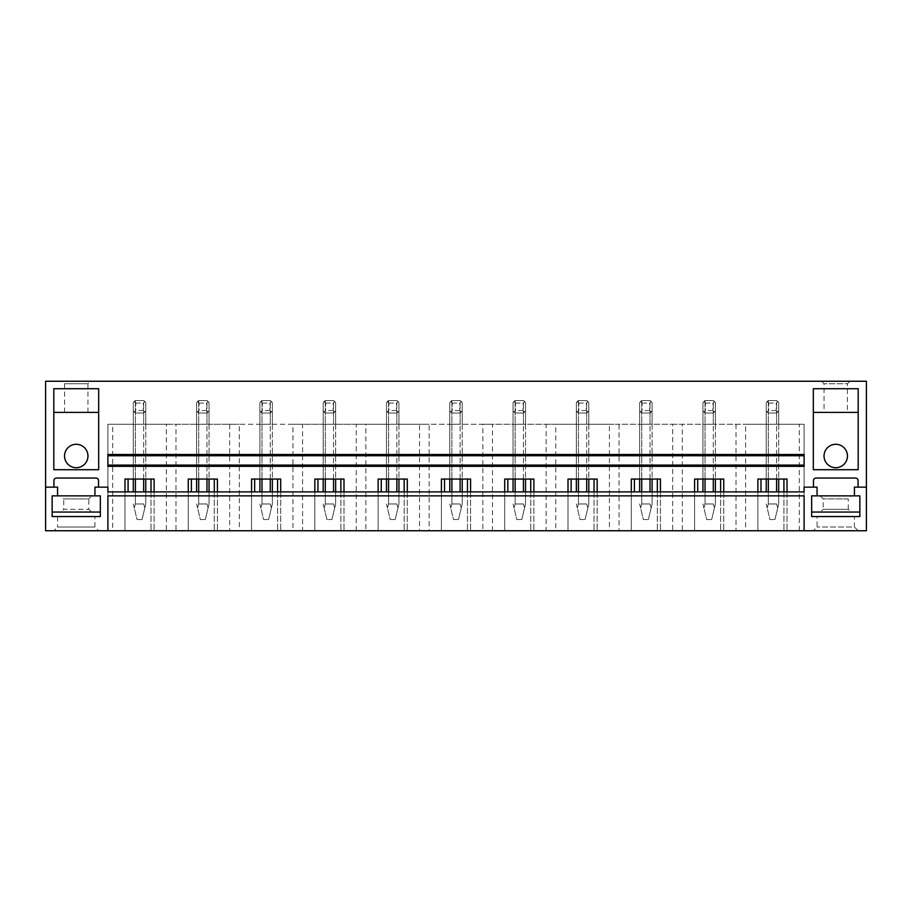 <?xml version="1.0" encoding="UTF-8"?>
<svg xmlns="http://www.w3.org/2000/svg" width="912" height="912" viewBox="0 0 912 912"><rect width="100%" height="100%" fill="white"/><g stroke="black" fill="none" stroke-linecap="round" stroke-linejoin="round"><path stroke-width="0.68" stroke-dasharray="4.56 3.42" d="M107.89 495.866L107.89 424.228L107.89 530.75L804.11 530.75L804.11 495.866M45.6 487.145L57.559 487.145L57.559 495.866L52.144 495.866L52.144 516.545L100.354 516.545L100.354 495.866L94.939 495.866L94.939 487.145L107.89 487.145L107.89 491.887L804.11 491.887L804.11 487.145L813.447 487.145L813.447 480.544A2.497 2.497 0 0 1 815.944 478.048L855.559 478.048A2.497 2.497 0 0 1 858.055 480.544L858.055 487.145L866.4 487.145M804.11 465.097L107.89 465.097M107.89 455.749L804.11 455.749M804.11 466.34L804.11 454.507M107.89 466.34L107.89 454.507M45.6 381.25L866.4 381.25L866.4 530.75L45.6 530.75L45.6 381.25M835.745 467.708A11.708 11.708 0 0 1 824.038 456A11.708 11.708 0 0 1 835.745 444.292A11.708 11.708 0 0 1 847.465 456A11.708 11.708 0 0 1 835.745 467.708M76.255 444.292A11.708 11.708 0 0 1 87.962 456A11.708 11.708 0 0 1 76.255 467.708A11.708 11.708 0 0 1 64.535 456A11.708 11.708 0 0 1 76.255 444.292M768.326 491.887L768.326 503.971L776.591 503.971L768.326 503.971L768.326 400.573L776.591 400.573L776.591 424.228L778.688 424.228L768.326 424.228L776.591 424.228L776.591 413.033L768.326 413.033A7.478 7.478 0 0 1 766.228 410.936L766.228 424.228L768.326 424.228L766.228 424.228L766.228 402.671A7.478 7.478 0 0 1 768.326 400.573L776.591 400.573A7.478 7.478 0 0 1 778.688 402.671L778.688 410.936A7.478 7.478 0 0 1 776.591 413.033L768.326 413.033L766.228 410.936L766.228 491.887M768.326 479.051L768.326 400.573L766.228 402.671L766.228 410.936L768.326 413.033L766.228 410.936L766.228 402.671L768.326 400.573L776.591 400.573L778.688 402.671L778.688 424.228L778.688 410.936L776.591 413.033L768.326 413.033L776.591 413.033L778.688 410.936L776.591 413.033L776.591 491.887M705.033 491.887L705.033 503.971L713.298 503.971L705.033 503.971L705.033 400.573L713.298 400.573L713.298 424.228L715.396 424.228L705.033 424.228L713.298 424.228L713.298 413.033L705.033 413.033A7.478 7.478 0 0 1 702.935 410.936L702.935 424.228L705.033 424.228L702.935 424.228L702.935 402.671A7.478 7.478 0 0 1 705.033 400.573L713.298 400.573A7.478 7.478 0 0 1 715.396 402.671L715.396 410.936A7.478 7.478 0 0 1 713.298 413.033L705.033 413.033L702.935 410.936L702.935 491.887M705.033 479.051L705.033 400.573L702.935 402.671L702.935 410.936L705.033 413.033L702.935 410.936L702.935 402.671L705.033 400.573L713.298 400.573L715.396 402.671L715.396 424.228L715.396 410.936L713.298 413.033L705.033 413.033L713.298 413.033L715.396 410.936L713.298 413.033L713.298 491.887M641.74 491.887L641.74 503.971L650.005 503.971L641.74 503.971L641.74 400.573L650.005 400.573L650.005 424.228L652.103 424.228L641.74 424.228L650.005 424.228L650.005 413.033L641.74 413.033A7.478 7.478 0 0 1 639.643 410.936L639.643 424.228L641.74 424.228L639.643 424.228L639.643 402.671A7.478 7.478 0 0 1 641.74 400.573L650.005 400.573A7.478 7.478 0 0 1 652.103 402.671L652.103 410.936A7.478 7.478 0 0 1 650.005 413.033L641.74 413.033L639.643 410.936L639.643 491.887M641.74 479.051L641.74 400.573L639.643 402.671L639.643 410.936L641.74 413.033L639.643 410.936L639.643 402.671L641.74 400.573L650.005 400.573L652.103 402.671L652.103 424.228L652.103 410.936L650.005 413.033L641.74 413.033L650.005 413.033L652.103 410.936L650.005 413.033L650.005 491.887M578.447 491.887L578.447 503.971L586.712 503.971L578.447 503.971L578.447 400.573L586.712 400.573L586.712 424.228L588.81 424.228L578.447 424.228L586.712 424.228L586.712 413.033L578.447 413.033A7.478 7.478 0 0 1 576.35 410.936L576.35 424.228L578.447 424.228L576.35 424.228L576.35 402.671A7.478 7.478 0 0 1 578.447 400.573L586.712 400.573A7.478 7.478 0 0 1 588.81 402.671L588.81 410.936A7.478 7.478 0 0 1 586.712 413.033L578.447 413.033L576.35 410.936L576.35 491.887M578.447 479.051L578.447 400.573L576.35 402.671L576.35 410.936L578.447 413.033L576.35 410.936L576.35 402.671L578.447 400.573L586.712 400.573L588.81 402.671L588.81 424.228L588.81 410.936L586.712 413.033L578.447 413.033L586.712 413.033L588.81 410.936L586.712 413.033L586.712 491.887M515.155 491.887L515.155 503.971L523.42 503.971L515.155 503.971L515.155 400.573L523.42 400.573L523.42 424.228L525.517 424.228L515.155 424.228L523.42 424.228L523.42 413.033L515.155 413.033A7.478 7.478 0 0 1 513.057 410.936L513.057 424.228L515.155 424.228L513.057 424.228L513.057 402.671A7.478 7.478 0 0 1 515.155 400.573L523.42 400.573A7.478 7.478 0 0 1 525.517 402.671L525.517 410.936A7.478 7.478 0 0 1 523.42 413.033L515.155 413.033L513.057 410.936L513.057 491.887M515.155 479.051L515.155 400.573L513.057 402.671L513.057 410.936L515.155 413.033L513.057 410.936L513.057 402.671L515.155 400.573L523.42 400.573L525.517 402.671L525.517 424.228L525.517 410.936L523.42 413.033L515.155 413.033L523.42 413.033L525.517 410.936L523.42 413.033L523.42 491.887M451.873 491.887L451.873 503.971L460.127 503.971L451.873 503.971L451.873 400.573L460.127 400.573L460.127 424.228L462.224 424.228L451.873 424.228L460.127 424.228L460.127 413.033L451.873 413.033A7.478 7.478 0 0 1 449.776 410.936L449.776 424.228L451.873 424.228L449.776 424.228L449.776 402.671A7.478 7.478 0 0 1 451.873 400.573L460.127 400.573A7.478 7.478 0 0 1 462.224 402.671L462.224 410.936A7.478 7.478 0 0 1 460.127 413.033L451.873 413.033L449.776 410.936L449.776 491.887M451.873 479.051L451.873 400.573L449.776 402.671L449.776 410.936L451.873 413.033L449.776 410.936L449.776 402.671L451.873 400.573L460.127 400.573L462.224 402.671L462.224 424.228L462.224 410.936L460.127 413.033L451.873 413.033L460.127 413.033L462.224 410.936L460.127 413.033L460.127 491.887M388.58 491.887L388.58 503.971L396.845 503.971L388.58 503.971L388.58 400.573L396.845 400.573L396.845 424.228L398.943 424.228L388.58 424.228L396.845 424.228L396.845 413.033L388.58 413.033A7.478 7.478 0 0 1 386.483 410.936L386.483 424.228L388.58 424.228L386.483 424.228L386.483 402.671A7.478 7.478 0 0 1 388.58 400.573L396.845 400.573A7.478 7.478 0 0 1 398.943 402.671L398.943 410.936A7.478 7.478 0 0 1 396.845 413.033L388.58 413.033L386.483 410.936L386.483 491.887M388.58 479.051L388.58 400.573L386.483 402.671L386.483 410.936L388.58 413.033L386.483 410.936L386.483 402.671L388.58 400.573L396.845 400.573L398.943 402.671L398.943 424.228L398.943 410.936L396.845 413.033L388.58 413.033L396.845 413.033L398.943 410.936L396.845 413.033L396.845 491.887M325.288 491.887L325.288 503.971L333.553 503.971L325.288 503.971L325.288 400.573L333.553 400.573L333.553 424.228L335.65 424.228L325.288 424.228L333.553 424.228L333.553 413.033L325.288 413.033A7.478 7.478 0 0 1 323.19 410.936L323.19 424.228L325.288 424.228L323.19 424.228L323.19 402.671A7.478 7.478 0 0 1 325.288 400.573L333.553 400.573A7.478 7.478 0 0 1 335.65 402.671L335.65 410.936A7.478 7.478 0 0 1 333.553 413.033L325.288 413.033L323.19 410.936L323.19 491.887M325.288 479.051L325.288 400.573L323.19 402.671L323.19 410.936L325.288 413.033L323.19 410.936L323.19 402.671L325.288 400.573L333.553 400.573L335.65 402.671L335.65 424.228L335.65 410.936L333.553 413.033L325.288 413.033L333.553 413.033L335.65 410.936L333.553 413.033L333.553 491.887M261.995 491.887L261.995 503.971L270.26 503.971L261.995 503.971L261.995 400.573L270.26 400.573L270.26 424.228L272.357 424.228L261.995 424.228L270.26 424.228L270.26 413.033L261.995 413.033A7.478 7.478 0 0 1 259.897 410.936L259.897 424.228L261.995 424.228L259.897 424.228L259.897 402.671A7.478 7.478 0 0 1 261.995 400.573L270.26 400.573A7.478 7.478 0 0 1 272.357 402.671L272.357 410.936A7.478 7.478 0 0 1 270.26 413.033L261.995 413.033L259.897 410.936L259.897 491.887M261.995 479.051L261.995 400.573L259.897 402.671L259.897 410.936L261.995 413.033L259.897 410.936L259.897 402.671L261.995 400.573L270.26 400.573L272.357 402.671L272.357 424.228L272.357 410.936L270.26 413.033L261.995 413.033L270.26 413.033L272.357 410.936L270.26 413.033L270.26 491.887M198.702 491.887L198.702 503.971L206.967 503.971L198.702 503.971L198.702 400.573L206.967 400.573L206.967 424.228L209.065 424.228L198.702 424.228L206.967 424.228L206.967 413.033L198.702 413.033A7.478 7.478 0 0 1 196.604 410.936L196.604 424.228L198.702 424.228L196.604 424.228L196.604 402.671A7.478 7.478 0 0 1 198.702 400.573L206.967 400.573A7.478 7.478 0 0 1 209.065 402.671L209.065 410.936A7.478 7.478 0 0 1 206.967 413.033L198.702 413.033L196.604 410.936L196.604 491.887M198.702 479.051L198.702 400.573L196.604 402.671L196.604 410.936L198.702 413.033L196.604 410.936L196.604 402.671L198.702 400.573L206.967 400.573L209.065 402.671L209.065 424.228L209.065 410.936L206.967 413.033L198.702 413.033L206.967 413.033L209.065 410.936L206.967 413.033L206.967 491.887M135.409 491.887L135.409 503.971L143.674 503.971L135.409 503.971L135.409 400.573L143.674 400.573L143.674 424.228L145.772 424.228L135.409 424.228L143.674 424.228L143.674 413.033L135.409 413.033A7.478 7.478 0 0 1 133.312 410.936L133.312 424.228L135.409 424.228L133.312 424.228L133.312 402.671A7.478 7.478 0 0 1 135.409 400.573L143.674 400.573A7.478 7.478 0 0 1 145.772 402.671L145.772 410.936A7.478 7.478 0 0 1 143.674 413.033L135.409 413.033L133.312 410.936L133.312 491.887M135.409 479.051L135.409 400.573L133.312 402.671L133.312 410.936L135.409 413.033L133.312 410.936L133.312 402.671L135.409 400.573L143.674 400.573L145.772 402.671L145.772 424.228L145.772 410.936L143.674 413.033L135.409 413.033L143.674 413.033L145.772 410.936L143.674 413.033L143.674 491.887M151.004 491.887L151.004 530.75L151.004 479.051L124.967 479.051L124.967 530.75L124.967 491.887M154.117 491.887L154.117 530.75L154.117 479.051L151.004 479.051M128.079 479.051L128.079 491.887M107.89 424.228L166.383 424.228L166.383 530.75L175.993 530.75L175.993 424.228L229.676 424.228L229.676 530.75L239.286 530.75L239.286 424.228L292.957 424.228L292.957 530.75L302.579 530.75L302.579 424.228L356.25 424.228L356.25 530.75L365.872 530.75L365.872 424.228L419.543 424.228L419.543 530.75L429.164 530.75L429.164 424.228L482.836 424.228L482.836 530.75L492.457 530.75L492.457 424.228L546.128 424.228L546.128 530.75L555.75 530.75L555.75 424.228L609.421 424.228L609.421 530.75L619.043 530.75L619.043 424.228L672.714 424.228L672.714 530.75L682.324 530.75L682.324 424.228L736.007 424.228L736.007 530.75L745.617 530.75L745.617 424.228L804.11 424.228L804.11 530.75L804.11 424.228L107.89 424.228M107.89 530.75L112.7 530.75L112.7 424.228M112.7 530.75L166.383 530.75M214.297 491.887L214.297 530.75L214.297 479.051L188.26 479.051L188.26 530.75L188.26 491.887M217.409 491.887L217.409 530.75L217.409 479.051L214.297 479.051M191.372 479.051L191.372 491.887M166.383 424.228L175.993 424.228M175.993 530.75L229.676 530.75M277.59 491.887L277.59 530.75L277.59 479.051L251.552 479.051L251.552 530.75L251.552 491.887M280.702 491.887L280.702 530.75L280.702 479.051L277.59 479.051M254.665 479.051L254.665 491.887M229.676 424.228L239.286 424.228M239.286 530.75L292.957 530.75M340.883 491.887L340.883 530.75L340.883 479.051L314.834 479.051L314.834 530.75L314.834 491.887M343.995 491.887L343.995 530.75L343.995 479.051L340.883 479.051M317.957 479.051L317.957 491.887M292.957 424.228L302.579 424.228M302.579 530.75L356.25 530.75M404.176 491.887L404.176 530.75L404.176 479.051L378.127 479.051L378.127 530.75L378.127 491.887M407.288 491.887L407.288 530.75L407.288 479.051L404.176 479.051M381.25 479.051L381.25 491.887M356.25 424.228L365.872 424.228M365.872 530.75L419.543 530.75M467.457 491.887L467.457 530.75L467.457 479.051L441.419 479.051L441.419 530.75L441.419 491.887M470.581 491.887L470.581 530.75L470.581 479.051L467.457 479.051M444.543 479.051L444.543 491.887M419.543 424.228L429.164 424.228M429.164 530.75L482.836 530.75M530.75 491.887L530.75 530.75L530.75 479.051L504.712 479.051L504.712 530.75L504.712 491.887M533.873 491.887L533.873 530.75L533.873 479.051L530.75 479.051M507.824 479.051L507.824 491.887M482.836 424.228L492.457 424.228M492.457 530.75L546.128 530.75M594.043 491.887L594.043 530.75L594.043 479.051L568.005 479.051L568.005 530.75L568.005 491.887M597.166 491.887L597.166 530.75L597.166 479.051L594.043 479.051M571.117 479.051L571.117 491.887M546.128 424.228L555.75 424.228M555.75 530.75L609.421 530.75M657.335 491.887L657.335 530.75L657.335 479.051L631.298 479.051L631.298 530.75L631.298 491.887M660.448 491.887L660.448 530.75L660.448 479.051L657.335 479.051M634.41 479.051L634.41 491.887M609.421 424.228L619.043 424.228M619.043 530.75L672.714 530.75M720.628 491.887L720.628 530.75L720.628 479.051L694.591 479.051L694.591 530.75L694.591 491.887M723.74 491.887L723.74 530.75L723.74 479.051L720.628 479.051M697.703 479.051L697.703 491.887M672.714 424.228L682.324 424.228M682.324 530.75L736.007 530.75M813.322 530.75L858.181 530.75L813.322 530.75L817.061 527.022L817.061 516.545L854.441 516.545L817.061 516.545M804.11 530.75L745.617 530.75M53.819 530.75L98.678 530.75L53.819 530.75L57.559 527.022L94.939 527.022L57.559 527.022L57.559 516.545L94.939 516.545L94.939 527.022L98.678 530.75M783.921 491.887L783.921 530.75L783.921 479.051L757.883 479.051L757.883 530.75L757.883 491.887M760.996 491.887L760.996 479.051M787.033 491.887L787.033 530.75L787.033 479.051L783.921 479.051M799.3 530.75L799.3 424.228M736.007 424.228L745.617 424.228M98.553 487.145L98.553 480.544A2.497 2.497 0 0 0 96.056 478.048L56.441 478.048A2.497 2.497 0 0 0 53.945 480.544L53.945 487.145M53.819 388.717L98.678 388.717L98.678 412.395L53.819 412.395L53.819 388.717M98.678 412.395L98.678 469.703L53.819 469.703L53.819 412.395M94.939 516.545L57.559 516.545M87.962 412.395L87.962 383.735L64.535 383.735L87.962 383.735L90.448 381.25M64.535 412.395L64.535 383.735L62.05 381.25M854.441 495.866L859.856 495.866L854.441 495.866L854.441 487.145L858.055 487.145M813.322 388.717L858.181 388.717L858.181 469.703L813.322 469.703L813.322 388.717M858.181 530.75L854.441 527.022L817.061 527.022L854.441 527.022L854.441 516.545M859.856 495.866L859.856 516.545L811.646 516.545L811.646 495.866L817.061 495.866L811.646 495.866L811.646 512.065L859.856 512.065L859.856 495.866L811.646 495.866M817.061 495.866L817.061 487.145L813.447 487.145M813.322 412.395L858.181 412.395M849.95 381.25L847.465 383.735L824.038 383.735L847.465 383.735L847.465 412.395M821.552 381.25L824.038 383.735L824.038 412.395M52.144 495.866L52.144 512.065L100.354 512.065L100.354 495.866L57.559 495.866M94.939 495.866L100.354 495.866M60.956 512.065L91.542 512.065L60.956 512.065L63.715 509.318L88.795 509.318L63.715 509.318L63.715 498.898L88.795 498.898L88.795 509.318L91.542 512.065M91.827 495.866L60.671 495.866L91.827 495.866L88.795 498.898L63.715 498.898L60.671 495.866M851.044 512.065L820.458 512.065L851.044 512.065L848.285 509.318L823.205 509.318L820.458 512.065M820.173 495.866L823.205 498.898L823.205 509.318L848.285 509.318L848.285 498.898L823.205 498.898L848.285 498.898L851.329 495.866L820.173 495.866L851.329 495.866M143.674 479.051L143.674 400.573L145.772 402.671L145.772 479.051M145.772 491.887L145.772 503.971L144.826 507.904L145.772 503.971L145.772 402.671L144.826 401.508L143.674 400.573L135.409 400.573L133.312 402.671L133.312 479.051M143.674 503.971L144.826 507.904L143.674 503.971M144.826 507.904L142.033 519.544L144.826 507.904M135.409 503.971L134.258 507.904L133.312 503.971L137.051 519.544L142.033 519.544L137.051 519.544L134.258 507.904L135.409 503.971M144.826 412.087L143.275 410.537L143.275 403.058L144.826 401.508M143.275 410.537L135.808 410.537L134.258 412.087M134.258 401.508L135.808 403.058L135.808 410.537M135.808 403.058L143.275 403.058M206.967 479.051L206.967 400.573L209.065 402.671L209.065 479.051M209.065 491.887L209.065 503.971L208.118 507.904L209.065 503.971L209.065 402.671L208.118 401.508L206.967 400.573L198.702 400.573L196.604 402.671L196.604 479.051M206.967 503.971L208.118 507.904L206.967 503.971M208.118 507.904L205.325 519.544L208.118 507.904M198.702 503.971L197.551 507.904L196.604 503.971L200.344 519.544L205.325 519.544L200.344 519.544L197.551 507.904L198.702 503.971M208.118 412.087L206.568 410.537L206.568 403.058L208.118 401.508M206.568 410.537L199.09 410.537L197.551 412.087M197.551 401.508L199.09 403.058L199.09 410.537M199.09 403.058L206.568 403.058M270.26 479.051L270.26 400.573L272.357 402.671L272.357 479.051M272.357 491.887L272.357 503.971L271.411 507.904L272.357 503.971L272.357 402.671L271.411 401.508L270.26 400.573L261.995 400.573L259.897 402.671L259.897 479.051M270.26 503.971L271.411 507.904L270.26 503.971M271.411 507.904L268.618 519.544L271.411 507.904M261.995 503.971L260.843 507.904L259.897 503.971L263.636 519.544L268.618 519.544L263.636 519.544L260.843 507.904L261.995 503.971M271.411 412.087L269.861 410.537L269.861 403.058L271.411 401.508M269.861 410.537L262.382 410.537L260.843 412.087M260.843 401.508L262.382 403.058L262.382 410.537M262.382 403.058L269.861 403.058M333.553 479.051L333.553 400.573L335.65 402.671L335.65 479.051M335.65 491.887L335.65 503.971L334.704 507.904L335.65 503.971L335.65 402.671L334.704 401.508L333.553 400.573L325.288 400.573L323.19 402.671L323.19 479.051M333.553 503.971L334.704 507.904L333.553 503.971M334.704 507.904L331.911 519.544L334.704 507.904M325.288 503.971L324.136 507.904L323.19 503.971L324.136 507.904L325.288 503.971M324.125 507.904L326.929 519.544L331.911 519.544L326.929 519.544L324.125 507.904M334.704 412.087L333.154 410.537L333.154 403.058L334.704 401.508M333.154 410.537L325.675 410.537L324.125 412.087M324.125 401.508L325.675 403.058L325.675 410.537M325.675 403.058L333.154 403.058M396.845 479.051L396.845 400.573L398.943 402.671L398.943 479.051M398.943 491.887L398.943 503.971L397.997 507.904L398.943 503.971L398.943 402.671L397.997 401.508L396.845 400.573L388.58 400.573L386.483 402.671L386.483 479.051M396.845 503.971L397.997 507.904L396.845 503.971M397.997 507.904L395.204 519.544L397.997 507.904M388.58 503.971L387.418 507.904L386.483 503.971L390.222 519.544L395.204 519.544L390.222 519.544L387.418 507.904L388.58 503.971M397.997 412.087L396.446 410.537L396.446 403.058L397.997 401.508M396.446 410.537L388.968 410.537L387.418 412.087M387.418 401.508L388.968 403.058L388.968 410.537M388.968 403.058L396.446 403.058M460.127 479.051L460.127 400.573L462.224 402.671L462.224 479.051M462.224 491.887L462.224 503.971L461.29 507.904L462.224 503.971L462.224 402.671L461.29 401.508L460.127 400.573L451.873 400.573L449.776 402.671L449.776 479.051M460.127 503.971L461.29 507.904L460.127 503.971M461.29 507.904L458.497 519.544L461.29 507.904M451.873 503.971L450.71 507.904L449.776 503.971L453.503 519.544L458.497 519.544L453.503 519.544L450.71 507.904L451.873 503.971M461.29 412.087L459.739 410.537L459.739 403.058L461.29 401.508M459.739 410.537L452.261 410.537L450.71 412.087M450.71 401.508L452.261 403.058L452.261 410.537M452.261 403.058L459.739 403.058M523.42 479.051L523.42 400.573L525.517 402.671L525.517 479.051M525.517 491.887L525.517 503.971L524.582 507.904L525.517 503.971L525.517 402.671L524.582 401.508L523.42 400.573L515.155 400.573L513.057 402.671L513.057 479.051M523.42 503.971L524.582 507.904L523.42 503.971M524.582 507.904L521.778 519.544L524.582 507.904M515.155 503.971L514.003 507.904L513.057 503.971L516.796 519.544L521.778 519.544L516.796 519.544L514.003 507.904L515.155 503.971M524.582 412.087L523.032 410.537L523.032 403.058L524.582 401.508M523.032 410.537L515.554 410.537L514.003 412.087M514.003 401.508L515.554 403.058L515.554 410.537M515.554 403.058L523.032 403.058M586.712 479.051L586.712 400.573L588.81 402.671L588.81 479.051M588.81 491.887L588.81 503.971L587.875 507.904L586.712 503.971L587.864 507.904L588.81 503.971L588.81 402.671L587.875 401.508L586.712 400.573L578.447 400.573L576.35 402.671L576.35 479.051M587.875 507.904L585.071 519.544L587.875 507.904M578.447 503.971L577.296 507.904L576.35 503.971L580.089 519.544L585.071 519.544L580.089 519.544L577.296 507.904L578.447 503.971M587.875 412.087L586.325 410.537L586.325 403.058L587.875 401.508M586.325 410.537L578.846 410.537L577.296 412.087M577.296 401.508L578.846 403.058L578.846 410.537M578.846 403.058L586.325 403.058M650.005 479.051L650.005 400.573L652.103 402.671L652.103 479.051M652.103 491.887L652.103 503.971L651.157 507.904L652.103 503.971L652.103 402.671L651.157 401.508L650.005 400.573L641.74 400.573L639.643 402.671L639.643 479.051M650.005 503.971L651.157 507.904L650.005 503.971M651.157 507.904L648.364 519.544L651.157 507.904M641.74 503.971L640.589 507.904L639.643 503.971L643.382 519.544L648.364 519.544L643.382 519.544L640.589 507.904L641.74 503.971M651.157 412.087L649.618 410.537L649.618 403.058L651.157 401.508M649.618 410.537L642.139 410.537L640.589 412.087M640.589 401.508L642.139 403.058L642.139 410.537M642.139 403.058L649.618 403.058M713.298 479.051L713.298 400.573L715.396 402.671L715.396 479.051M715.396 491.887L715.396 503.971L714.449 507.904L715.396 503.971L715.396 402.671L714.449 401.508L713.298 400.573L705.033 400.573L702.935 402.671L702.935 479.051M713.298 503.971L714.449 507.904L713.298 503.971M714.449 507.904L711.656 519.544L714.449 507.904M705.033 503.971L703.882 507.904L702.935 503.971L706.675 519.544L711.656 519.544L706.675 519.544L703.882 507.904L705.033 503.971M714.449 412.087L712.91 410.537L712.91 403.058L714.449 401.508M712.91 410.537L705.432 410.537L703.882 412.087M703.882 401.508L705.432 403.058L705.432 410.537M705.432 403.058L712.91 403.058M776.591 479.051L776.591 400.573L778.688 402.671L778.688 479.051M778.688 491.887L778.688 503.971L777.742 507.904L778.688 503.971L778.688 402.671L777.742 401.508L776.591 400.573L768.326 400.573L766.228 402.671L766.228 479.051M776.591 503.971L777.742 507.904L776.591 503.971M777.742 507.904L774.949 519.544L777.742 507.904M768.326 503.971L767.174 507.904L766.228 503.971L769.967 519.544L774.949 519.544L769.967 519.544L767.174 507.904L768.326 503.971M777.742 412.087L776.192 410.537L776.192 403.058L777.742 401.508M776.192 410.537L768.725 410.537L767.174 412.087M767.174 401.508L768.725 403.058L768.725 410.537M768.725 403.058L776.192 403.058"/><path stroke-width="1.37" d="M45.6 487.145L45.6 530.75L107.89 530.75L107.89 495.866L804.11 495.866L804.11 530.75L866.4 530.75L866.4 381.25L45.6 381.25L45.6 487.145L57.559 487.145L57.559 495.866L52.144 495.866L52.144 516.545L100.354 516.545L100.354 495.866L94.939 495.866L94.939 487.145L107.89 487.145L107.89 491.887L804.11 491.887L804.11 487.145L817.061 487.145L817.061 495.866L811.646 495.866L811.646 516.545L859.856 516.545L859.856 495.866L854.441 495.866L854.441 487.145L866.4 487.145M107.89 530.75L804.11 530.75M107.89 465.097L107.89 466.34L804.11 466.34L804.11 455.749L107.89 455.749L107.89 465.097L804.11 465.097M804.11 455.749L804.11 454.507L107.89 454.507L107.89 455.749M757.883 491.887L757.883 479.051L787.033 479.051L787.033 491.887M813.447 487.145L813.447 480.544A2.497 2.497 0 0 1 815.944 478.048L855.559 478.048A2.497 2.497 0 0 1 858.055 480.544L858.055 487.145M53.945 487.145L53.945 480.544A2.497 2.497 0 0 1 56.441 478.048L96.056 478.048A2.497 2.497 0 0 1 98.553 480.544L98.553 487.145M124.967 491.887L124.967 479.051L154.117 479.051L154.117 491.887M188.26 491.887L188.26 479.051L217.409 479.051L217.409 491.887M251.552 491.887L251.552 479.051L280.702 479.051L280.702 491.887M314.834 491.887L314.834 479.051L343.995 479.051L343.995 491.887M378.127 491.887L378.127 479.051L407.288 479.051L407.288 491.887M441.419 491.887L441.419 479.051L470.581 479.051L470.581 491.887M504.712 491.887L504.712 479.051L533.873 479.051L533.873 491.887M568.005 491.887L568.005 479.051L597.166 479.051L597.166 491.887M631.298 491.887L631.298 479.051L660.448 479.051L660.448 491.887M694.591 491.887L694.591 479.051L723.74 479.051L723.74 491.887M98.678 388.717L98.678 469.703L53.819 469.703L53.819 388.717L98.678 388.717M813.322 469.703L858.181 469.703L858.181 388.717L813.322 388.717L813.322 469.703M90.448 381.25L62.05 381.25L90.448 381.25M849.95 381.25L821.552 381.25L849.95 381.25M151.004 491.887L151.004 479.051M128.079 491.887L128.079 479.051M214.297 491.887L214.297 479.051M191.372 491.887L191.372 479.051M277.59 491.887L277.59 479.051M254.665 491.887L254.665 479.051M340.883 491.887L340.883 479.051M317.957 491.887L317.957 479.051M404.176 491.887L404.176 479.051M381.25 491.887L381.25 479.051M467.457 491.887L467.457 479.051M444.543 491.887L444.543 479.051M530.75 491.887L530.75 479.051M507.824 491.887L507.824 479.051M594.043 491.887L594.043 479.051M571.117 491.887L571.117 479.051M657.335 491.887L657.335 479.051M634.41 491.887L634.41 479.051M720.628 491.887L720.628 479.051M697.703 491.887L697.703 479.051M783.921 491.887L783.921 479.051M760.996 491.887L760.996 479.051M53.819 412.395L98.678 412.395M76.255 444.292A11.708 11.708 0 0 0 64.535 456A11.708 11.708 0 0 0 76.255 467.708A11.708 11.708 0 0 0 87.962 456A11.708 11.708 0 0 0 76.255 444.292M87.962 412.395L64.535 412.395L87.962 412.395M813.322 412.395L858.181 412.395M835.745 444.292A11.708 11.708 0 0 1 847.465 456A11.708 11.708 0 0 1 835.745 467.708A11.708 11.708 0 0 1 824.038 456A11.708 11.708 0 0 1 835.745 444.292M824.038 412.395L847.465 412.395L824.038 412.395M52.144 495.866L52.144 512.065L100.354 512.065L100.354 495.866M57.559 495.866L94.939 495.866M859.856 495.866L859.856 512.065L811.646 512.065L811.646 495.866M817.061 495.866L854.441 495.866M143.674 491.887L143.674 479.051M135.409 491.887L135.409 479.051M145.772 479.051L145.772 491.887M133.312 479.051L133.312 491.887M206.967 491.887L206.967 479.051M198.702 491.887L198.702 479.051M209.065 479.051L209.065 491.887M196.604 479.051L196.604 491.887M270.26 491.887L270.26 479.051M261.995 491.887L261.995 479.051M272.357 479.051L272.357 491.887M259.897 479.051L259.897 491.887M333.553 491.887L333.553 479.051M325.288 491.887L325.288 479.051M335.65 479.051L335.65 491.887M323.19 479.051L323.19 491.887M396.845 491.887L396.845 479.051M388.58 491.887L388.58 479.051M398.943 479.051L398.943 491.887M386.483 479.051L386.483 491.887M460.127 491.887L460.127 479.051M451.873 491.887L451.873 479.051M462.224 479.051L462.224 491.887M449.776 479.051L449.776 491.887M523.42 491.887L523.42 479.051M515.155 491.887L515.155 479.051M525.517 479.051L525.517 491.887M513.057 479.051L513.057 491.887M586.712 491.887L586.712 479.051M578.447 491.887L578.447 479.051M588.81 479.051L588.81 491.887M576.35 479.051L576.35 491.887M650.005 491.887L650.005 479.051M641.74 491.887L641.74 479.051M652.103 479.051L652.103 491.887M639.643 479.051L639.643 491.887M713.298 491.887L713.298 479.051M705.033 491.887L705.033 479.051M715.396 479.051L715.396 491.887M702.935 479.051L702.935 491.887M776.591 491.887L776.591 479.051M768.326 491.887L768.326 479.051M778.688 479.051L778.688 491.887M766.228 479.051L766.228 491.887"/></g></svg>
